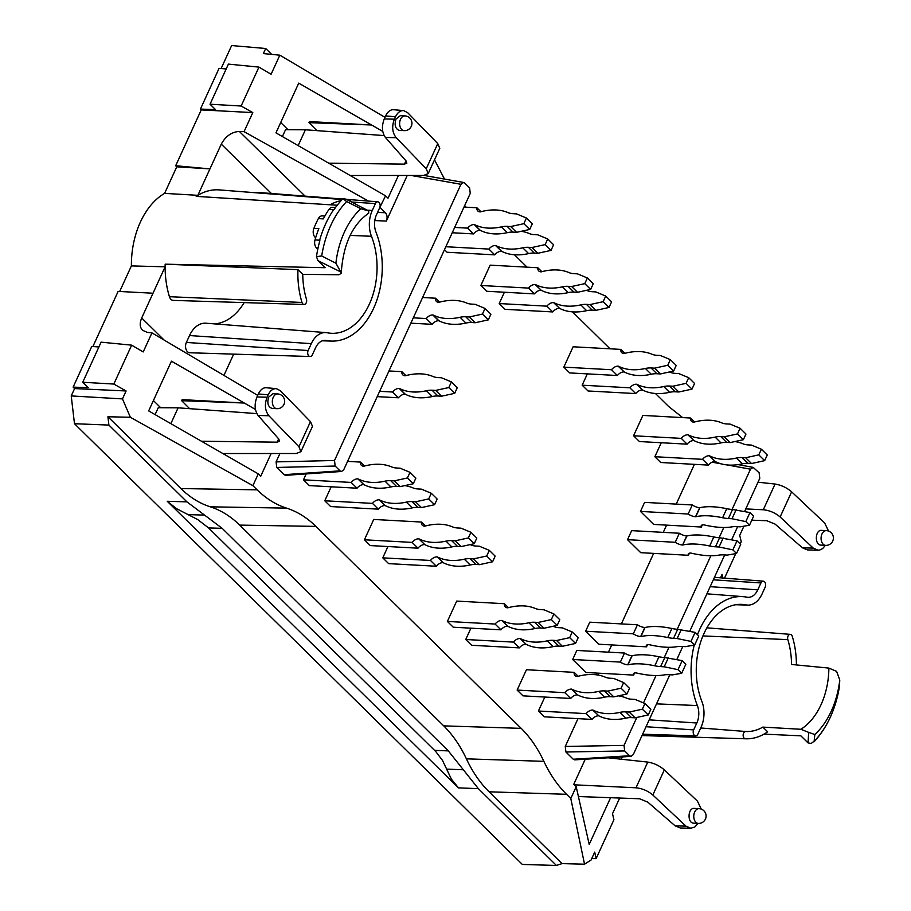 <?xml version="1.0" encoding="UTF-8"?>
<svg xmlns="http://www.w3.org/2000/svg" width="911" height="911" viewBox="0 0 911 911"><rect width="100%" height="100%" fill="white"/><g stroke="black" fill="none" stroke-linecap="round" stroke-linejoin="round"><path stroke-width="1.37" d="M256.856 413.617L178.1 407.821L158.263 407.707L155.098 414.596M282.399 136.559L285.553 129.669L305.401 129.783L384.146 135.58M700.707 727.98L745.767 731.499A63.485 42.396 93.1 0 0 762.849 727.103A46245.822 18006.473 -156.2 0 0 800.86 729.278L808.661 732.376L808.057 742.909L811.154 743.456L814.514 740.928A87.547 58.475 93.1 0 0 839.441 686.495L839.771 680.039L836.594 671.373L828.873 668.093A46231.53 16923.226 25.3 0 1 791.534 664.461A63.485 42.396 93.1 0 0 787.833 639.624L702.928 635.935M839.441 686.495L839.418 686.632C835.649 709.213 827.199 727.604 814.092 741.736L814.821 734.517A75.909 50.697 93.1 0 0 839.771 680.039M319.659 240.185L319.875 240.641A89.938 60.058 93.1 0 0 316.459 256.64L317.962 260.637L340.805 271.979L335.886 263.222L321.697 255.968A87.547 58.475 -86.9 0 1 346.624 201.536L343.014 198.644A89.938 60.058 93.1 0 0 334.212 209.348L333.642 209.655A89.95 60.069 93.1 0 0 319.659 240.185L315.001 239.935A6.707 4.487 93.1 0 0 316.538 247.986L317.78 249.215M316.459 256.651L321.697 255.968M464.724 183.065L469.609 187.871L470.247 193.428L343.8 469.62L341.591 471.477L340.042 470.85L335.168 466.045L334.519 460.488L460.966 184.295L463.608 182.462L464.724 183.065M346.624 201.536L360.836 208.744L368.739 210.988L346.1 199.167L343.003 198.632M324.874 216.032L322.198 215.884A6.707 4.487 93.1 0 0 318.338 218.617A89.95 60.069 93.1 0 0 313.862 228.388A6.707 4.487 93.1 0 0 315.104 237.281L315.639 237.805M808.661 732.376L814.821 734.517M302.759 274.359L297.965 269.645A70.773 47.258 -86.9 0 0 302.008 302.463A3.644 2.437 -86.9 0 0 304.069 304.468A3.644 2.437 -86.9 0 0 306.46 299.195A63.485 42.396 -86.9 0 1 302.759 274.359A46245.822 18006.473 23.8 0 1 338.949 274.746L341.215 273.334L340.805 271.979M368.739 210.988L368.648 213.242C352.238 224.721 343.105 244.752 341.215 273.334M331.627 341.09A71.012 47.429 93.1 0 1 326.366 340.486A16.25 10.852 93.1 0 0 325.159 340.338A16.25 10.852 93.1 0 0 315.559 347.831L312.405 354.709A3.895 2.596 -86.9 0 1 310.104 356.508A3.895 2.596 -86.9 0 1 307.929 354.447A3.895 2.596 -86.9 0 1 308.146 350.53L311.3 343.641A24.028 16.045 -86.9 0 1 326.001 332.606A24.028 16.045 -86.9 0 1 327.277 332.777A63.235 42.236 93.1 0 0 330.647 333.244A63.235 42.236 93.1 0 0 370.287 302.008A63.235 42.236 93.1 0 0 371.46 236.279A24.028 16.045 -86.9 0 1 372.269 210.475L375.423 203.597A3.895 2.596 -86.9 0 1 377.803 201.809A3.895 2.596 -86.9 0 1 379.671 207.788L376.528 214.666A16.25 10.852 93.1 0 0 375.981 232.111A71.012 47.429 93.1 0 1 375.059 304.969A71.012 47.429 93.1 0 1 331.627 341.09L322.357 340.805M350.177 175.504L423.581 175.47L428.193 173.625L426.257 168.74L437.77 143.608L407.661 112.657L403.573 110.573C400.248 110.482 397.56 112.543 395.488 116.767L385.638 115.925L384.26 118.931L394.383 119.182C391.662 126.47 392.265 132.642 396.194 137.698L385.41 137.436L406.09 160.996L406.841 163.194L404.45 164.117L328.746 163.194M395.488 116.767L394.383 119.182M317.962 260.637L325.147 267.709L165.153 264.179A662002.986 257760.401 -156.2 0 1 297.965 269.645M218.526 189.852A6.707 4.487 93.1 0 0 218.435 189.841A6.707 4.487 93.1 0 0 218.344 189.841A73.837 49.308 -86.9 0 0 197.846 195.33A73.837 49.308 -86.9 0 0 196.207 196.366L337.229 205.226M570.798 798.491L566.54 794.301L489.07 791.807L562.041 863.617L584.532 864.197L570.798 798.491L576.196 786.717L589.201 844.406L610.586 797.706M576.196 786.717L573.771 784.291L585.249 759.216M489.07 791.807C480.12 782.959 472.558 771.97 466.398 758.84C460.237 745.722 452.676 734.733 443.725 725.873L239.684 525.1L315.946 526.399C306.961 517.607 297.168 511.515 286.544 508.122C275.931 504.728 266.126 498.636 257.153 489.845L180.89 488.547L107.919 416.748L130.364 417.272L252.882 485.654L257.153 489.845M443.725 725.873L521.194 728.367C530.145 737.227 537.706 748.216 543.867 761.334C550.028 774.452 557.589 785.441 566.54 794.301M308.146 350.53L186.368 342.445L189.522 335.555A26.852 17.935 -86.9 0 1 205.954 323.211L326.001 332.606M808.057 742.909L800.86 735.837L763.976 734.129M762.849 727.103L767.643 731.818A70.773 47.258 93.1 0 1 745.938 738.798L642.004 735.564L745.392 738.775A70.773 47.258 93.1 0 0 745.938 738.798M591.74 858.595L596.113 858.64L613.923 819.729L612.499 813.717L619.674 798.036M796.408 664.939A70.773 47.258 93.1 0 0 792.285 636.356A3.644 2.437 93.1 0 0 790.292 634.352A3.644 2.437 93.1 0 0 787.833 639.624M744.606 511.458L759.774 478.332L759.125 472.763L753.135 467.366L750.493 469.199L732.057 509.465M302.008 302.463L169.423 296.701A6.707 4.487 93.1 0 0 173.227 300.391L304.069 304.468M622.338 756.927L621.279 759.227M743.923 526.182L739.721 535.372L741.224 541.692L740.188 543.947M735.758 553.615L724.53 578.143M694.228 645.102A71.012 47.429 -86.9 0 0 697.359 705.558A16.25 10.852 -86.9 0 1 696.813 723.004L693.658 729.893A3.895 2.596 93.1 0 0 693.442 733.81A3.895 2.596 93.1 0 0 695.617 735.872A3.895 2.596 93.1 0 0 697.917 734.072L701.071 727.194A24.028 16.045 93.1 0 0 701.869 701.39A63.235 42.236 -86.9 0 1 702.688 636.516A63.235 42.236 -86.9 0 1 741.372 604.357A63.235 42.236 -86.9 0 1 746.052 604.893A24.028 16.045 93.1 0 0 747.84 605.098A24.028 16.045 93.1 0 0 762.029 594.029L765.183 587.139A3.895 2.596 93.1 0 0 763.316 581.172A3.895 2.596 93.1 0 0 760.936 582.96L757.781 589.838A16.25 10.852 -86.9 0 1 747.84 597.309A16.25 10.852 -86.9 0 1 746.974 597.195A71.012 47.429 -86.9 0 0 743.194 596.659L706.89 593.824M382.745 131.4L371.586 124.989L309.455 121.596L308.966 122.655L371.586 124.989L298.728 83.14L275.965 132.869L385.569 195.831L379.83 207.412M368.477 201.08L244.068 131.651L252.791 112.588L201.24 109.901L200.42 109.092L215.531 109.616L210.042 104.218L241.13 106.018L252.791 112.588M201.24 109.901L175.675 165.734L209.94 168.899L221.271 144.154C225.655 136.149 231.69 131.913 239.365 131.457L244.068 131.651M380.183 207.617L385.376 212.73C387.243 215.007 387.562 217.786 386.355 221.066L407.217 175.481M385.41 137.436C381.891 132.391 381.504 126.219 384.26 118.931M385.638 115.925C387.71 111.7 390.295 109.627 393.393 109.707L403.573 110.573M745.767 508.907L763.293 509.761C769.59 510.411 775.204 512.813 780.123 516.97L791.636 491.826L824.694 523.039L828.554 531.067M780.123 516.97L813.227 548.092L802.443 547.818L775.079 524.098L766.834 520.728L751.791 520.181M825.4 545.359L822.622 548.593L819.809 549.993L818.032 550.198L813.227 548.092M825.605 545.37L820.97 545.12C814.411 545.108 815.049 529.644 821.574 530.361L826.402 530.623A7.379 4.931 93.1 0 0 821.084 537.729A7.379 4.931 93.1 0 0 825.605 545.37A7.379 7.379 0 0 0 832.722 541.066A7.379 7.379 0 0 0 826.402 530.623M92.899 346.533L118.134 291.406L153.025 293.228L141.695 317.985C139.497 323.154 139.759 327.243 142.48 330.237L147.366 332.401L151.943 332.868L143.221 351.931L131.651 345.155L101.098 342.16L82.742 382.256L113.829 384.055L126.094 390.967L74.6 388.576L73.131 387.129L88.23 387.653L82.742 382.256M189.625 408.675L181.676 400.692L182.154 399.633L244.285 403.026L255.444 409.438M181.676 400.692L244.285 403.026L171.439 361.177L148.664 410.907L258.28 473.868L260.728 476.237L271.125 453.519M612.215 757.553L612.386 758.259M521.194 728.367L315.946 526.399M596.113 858.64L594.712 852.104L591.08 860.03L584.532 864.197M208.562 527.924L197.767 519.6L176.552 508.68L167.248 501.289L458.472 787.867L451.355 779.11L442.53 760.457L435.743 751.518L208.562 527.924L222.159 528.323L186.937 501.87L167.248 501.289M330.135 204.781A70.773 47.258 -86.9 0 1 341.124 200.625M347.717 200.01A70.773 47.258 -86.9 0 1 348.89 200.044A3.644 2.437 -86.9 0 1 348.947 200.044A3.644 2.437 -86.9 0 1 350.758 201.582M214.495 323.883A60.411 40.346 93.1 0 0 244.159 302.6M608.149 757.804L647.767 762.086C653.916 763.088 659.439 765.673 664.335 769.875L652.834 795.007L685.937 826.129L690.743 828.236L680.312 827.985L675.153 825.856L647.789 802.135L639.545 798.765L578.405 796.533M720.499 577.825L722.07 574.385L722.844 578.007M682.669 417.602L668.583 406.431L655.442 393.495M610.028 348.799L572.472 311.847M527.059 267.162L514.464 254.773M466.125 207.196L464.621 205.715M652.834 795.007C647.915 790.862 642.301 788.459 635.992 787.799L647.767 762.086M180.89 488.547C189.875 497.338 199.668 503.43 210.293 506.823C220.906 510.217 230.711 516.309 239.684 525.1M300.903 451.662L312.484 426.348L310.469 421.645L298.956 446.789L300.903 451.662L296.291 453.507L222.876 453.541M73.131 387.129L91.76 346.442L98.889 346.977M690.743 828.236L694.786 827.017L698.111 823.396M701.265 809.105L697.405 801.076L664.335 769.875M694.284 808.399C687.759 807.681 687.122 823.157 693.67 823.157L698.304 823.407A7.379 4.931 -86.9 0 1 693.783 815.766A7.379 4.931 -86.9 0 1 699.113 808.661L694.284 808.399M169.423 296.701A73.837 49.308 -86.9 0 1 165.119 266.809L131.389 265.91L119.683 291.486M165.153 264.179A73.837 49.308 -86.9 0 0 165.119 266.809L153.025 293.228M757.998 482.204L775.056 484.048L763.293 509.761M298.956 446.789L268.893 415.735C264.976 410.679 264.372 404.507 267.082 397.219L268.187 394.805C270.26 390.58 272.958 388.519 276.272 388.621L280.36 390.694L310.469 421.645M267.082 397.219L256.97 396.968C254.215 404.256 254.59 410.428 258.109 415.473L278.789 439.034L279.54 441.243L277.149 442.165L201.456 441.231M221.111 68.564L231.645 45.55L265.705 48.499L263.37 53.578L279.836 55.184L384.989 117.337M210.042 104.218L228.399 64.112L258.94 67.107L271.114 74.235L279.836 55.184M334.519 460.488L276.09 461.888L276.739 467.445L335.168 466.045M276.864 408.686L272.036 408.424C268.028 406.91 266.912 403.129 268.688 397.094L273.027 393.689L277.673 393.939A7.379 4.931 93.1 0 0 273.232 397.344A7.379 4.931 93.1 0 0 272.788 404.735A7.379 4.931 93.1 0 0 276.864 408.686A7.379 7.379 0 0 0 284.642 401.717A7.379 7.379 0 0 0 277.673 393.939M335.487 207.537L332.424 207.378A6.707 4.487 93.1 0 0 328.985 209.405A89.95 60.069 93.1 0 0 323.325 218.891L318.338 218.617M723.801 527.492L719.121 537.729M710.865 555.744L677.203 629.273M668.947 647.3L664.267 657.526M656.011 675.552L643.485 702.916M636.835 717.447L624.035 745.392L624.684 750.949L629.569 755.754L631.107 756.381L633.316 754.524L669.847 674.755M694.421 464.348L676.213 504.102M666.59 525.135L663.276 532.354M653.654 553.387L621.359 623.91M611.736 644.931L608.423 652.162M598.8 673.195L597.946 675.04M577.984 718.642L565.264 746.451L624.035 745.392M624.684 750.949L565.902 751.996L573.258 759.239L629.569 755.754M676.816 659.518L682.783 646.491M689.752 631.266L724.689 554.947M731.67 539.711L737.625 526.683M176.757 166.804L209.94 168.899L197.846 195.33L164.606 193.371L176.757 166.804L175.675 165.734M434.593 750.357L448.326 750.892L478.366 788.653L458.472 787.867M200.42 109.092L219.05 68.405L226.19 68.94M574.294 784.815L635.992 787.799M745.767 731.499A3.644 2.437 93.1 0 0 743.148 735.018A3.644 2.437 93.1 0 0 745.392 738.775M791.636 491.826C786.74 487.636 781.205 485.051 775.056 484.048M437.77 143.608L439.785 148.311L428.193 173.625M313.862 228.388L318.85 228.661A89.95 60.069 93.1 0 0 315.001 239.935M113.829 384.055L131.651 345.155M385.569 195.831L388.018 198.199L398.426 175.481M280.702 122.518L287.99 129.681M316.914 130.637L308.966 122.655M256.97 396.968L258.348 393.962L268.187 394.805M276.272 388.621L266.103 387.744C262.994 387.665 260.409 389.737 258.348 393.962M631.107 756.381L574.795 759.865L573.258 759.239M276.09 461.888L279.928 453.519M340.042 470.85L284.084 474.688L276.739 467.445M802.443 547.818L807.601 549.948L818.032 550.198M131.389 265.91A73.552 49.126 -86.9 0 1 164.606 193.371M160.689 407.718L153.412 400.555M130.364 417.272L122.473 398.904L71.229 395.921L74.486 423.717L108.899 425.073L107.919 416.748M265.705 48.499L271.683 54.387M565.902 751.996L565.264 746.451M252.882 485.654L258.28 473.868M257.699 395.374L151.943 332.868M126.094 390.967L122.473 398.904M258.94 67.107L241.13 106.018M74.6 388.576L71.229 395.921M223.935 375.423L233.683 354.128M444.5 179.068L434.513 159.835M395.978 119.056C394.212 125.092 395.317 128.872 399.325 130.387L404.154 130.649A7.379 4.931 -86.9 0 1 400.088 126.697A7.379 4.931 -86.9 0 1 400.521 119.295A7.379 4.931 -86.9 0 1 404.962 115.902L400.328 115.651L395.978 119.056M697.484 634.716A71.012 47.429 -86.9 0 1 743.194 596.659M426.257 168.74L396.194 137.698M284.084 474.688L285.633 475.314L341.591 471.477M342.604 199.054L257.756 192.426A6.707 4.487 93.1 0 0 256.037 192.779M186.368 342.445A6.707 4.487 93.1 0 0 185.992 349.22A6.707 4.487 93.1 0 0 189.75 352.762L310.104 356.508M74.486 423.717L522.356 864.448L556.416 865.45L478.366 788.653M108.899 425.073L186.937 501.87M556.416 865.45L562.041 863.617M448.326 750.892L222.159 528.323M692.303 504.979A6.981 2.642 -155.4 0 0 699.659 507.7L695.526 516.742A6.981 2.642 24.6 0 1 688.158 514.02L692.303 504.979L644.601 502.382L640.467 511.424L653.677 524.429L701.379 527.025L702.335 524.93M306.187 473.902L303.477 479.824L309.353 485.609L357.044 488.205L351.168 482.431L303.477 479.824M425.426 525.989L421.429 522.049L373.726 519.452L364.411 539.79L370.287 545.575L417.99 548.183L412.114 542.398L364.411 539.79M508.395 607.637L504.387 603.697L456.696 601.089L447.381 621.439L453.257 627.212L500.948 629.82L495.083 624.046L447.381 621.439M578.143 676.281L574.146 672.341L526.444 669.733L517.129 690.071L523.005 695.856L570.707 698.464L564.831 692.679L517.129 690.071M694.581 421.975L690.572 418.035L642.881 415.427L633.566 435.765L639.442 441.55L687.133 444.158L681.257 438.373L633.566 435.765M624.821 353.331L620.824 349.391L573.121 346.784L563.818 367.133L569.682 372.918L617.385 375.514L611.509 369.741L563.818 367.133M541.863 271.694L537.854 267.754L490.164 265.147L480.849 285.485L486.725 291.269L534.415 293.877L528.539 288.092L480.849 285.485M624.513 653.039A6.981 2.642 -155.4 0 0 631.87 655.761L627.736 664.802A6.981 2.642 24.6 0 1 620.368 662.081L624.513 653.039L576.822 650.443L572.677 659.484L585.898 672.489L633.589 675.085L634.546 672.99M679.367 533.242A6.981 2.642 -155.4 0 0 686.723 535.964L682.59 545.006A6.981 2.642 24.6 0 1 675.222 542.284L679.367 533.242L631.665 530.635L627.531 539.676L640.74 552.681L688.443 555.289L689.399 553.193M637.449 624.787A6.981 2.642 -155.4 0 0 644.817 627.508L640.672 636.55A6.981 2.642 24.6 0 1 633.304 633.828L637.449 624.787L589.759 622.179L585.614 631.221L598.834 644.225L646.525 646.833L647.482 644.737M444.488 249.705L447.073 252.256L494.764 254.864L488.888 249.079L445.843 246.733M504.387 292.237L499.205 303.557L505.07 309.33L552.772 311.938L546.896 306.153L499.205 303.557M587.344 373.874L582.163 385.194L588.039 390.978L635.741 393.575L629.865 387.801L582.163 385.194M661.261 442.746L654.861 456.718L660.726 462.503L708.428 465.111L702.552 459.326L654.861 456.718M470.919 628.18L465.737 639.499L471.613 645.284L519.304 647.88L513.428 642.107L465.737 639.499M387.949 546.543L382.768 557.851L388.644 563.636L436.335 566.243L430.47 560.459L382.768 557.851M331.171 486.793L324.771 500.777L330.636 506.562L378.338 509.158L372.462 503.384L324.771 500.777M544.824 697.052L538.424 711.024L544.3 716.809L591.991 719.417L586.126 713.632L538.424 711.024M686.723 535.964L686.951 535.975A63.702 24.062 24.6 0 1 713.814 536.955A26.852 10.146 -155.4 0 0 719.61 537.752L737.022 540.827L740.689 544.436L736.543 553.478L727.285 555.084L723.687 554.89A26.852 10.146 24.6 0 0 718.938 555.118A63.702 24.062 24.6 0 1 691.028 553.102L690.811 553.091A6.981 2.642 24.6 0 0 688.283 553.945A6.981 2.642 24.6 0 0 688.443 555.289M682.59 545.006L686.951 535.975M586.126 713.632A6.981 4.475 134.5 0 1 592.754 710.056L592.97 710.068A63.702 40.858 -45.5 0 0 619.981 712.368A26.852 17.218 134.5 0 1 625.629 711.855L629.216 712.049L642.369 709.179L644.954 703.52L635.013 699.386L631.425 699.192A26.852 17.218 134.5 0 1 626.517 698.099A63.702 40.858 -45.5 0 0 618.432 695.867M644.954 703.52L650.83 709.305L648.245 714.953L635.092 717.822L629.216 712.049M625.629 711.855L631.505 717.629L635.092 717.822M631.505 717.629A26.852 17.218 -45.5 0 0 625.857 718.153L619.981 712.368M592.754 710.056L598.846 715.852A63.702 40.858 -45.5 0 0 625.857 718.153M598.618 715.841A6.981 4.475 -45.5 0 0 591.991 719.417M642.369 709.179L648.245 714.953M598.846 715.852L592.97 710.068M699.659 507.7L699.887 507.712A63.702 24.062 24.6 0 1 726.75 508.702A26.852 10.146 -155.4 0 0 732.546 509.5L749.958 512.563L753.625 516.184L749.491 525.226L740.222 526.831L736.623 526.638A26.852 10.146 24.6 0 0 731.875 526.865A63.702 24.062 24.6 0 1 703.964 524.85L703.747 524.838A6.981 2.642 24.6 0 0 701.219 525.693A6.981 2.642 24.6 0 0 701.379 527.025M688.158 514.02L640.467 511.424M749.491 525.226L745.813 521.604L732 518.735L736.134 509.693M732.546 509.5L728.401 518.541L732 518.735M728.401 518.541A26.852 10.146 24.6 0 1 722.605 517.744L726.75 508.702M695.526 516.742L695.742 516.753A63.702 24.062 24.6 0 1 722.605 517.744M749.958 512.563L745.813 521.604M695.742 516.753L699.887 507.712M388.974 370.959L401.876 371.665L405.885 375.605M392.561 392.015A6.981 4.475 134.5 0 1 399.189 388.439L405.065 394.212A6.981 4.475 -45.5 0 0 398.437 397.788L392.561 392.015L379.659 391.309M399.189 388.439L399.417 388.45A63.702 40.858 -45.5 0 0 426.428 390.751A26.852 17.218 134.5 0 1 432.076 390.227L435.663 390.42L448.816 387.551L451.4 381.903L441.459 377.769L437.872 377.575A26.852 17.218 134.5 0 1 432.964 376.482A63.702 40.858 -45.5 0 0 405.213 375.787L404.985 375.776A6.981 4.475 134.5 0 1 402.787 374.876A6.981 4.475 134.5 0 1 401.876 371.665M398.437 397.788L377.211 396.627M451.4 381.903L457.276 387.676L454.691 393.336L441.539 396.205L435.663 390.42M432.076 390.227L437.952 396.012L441.539 396.205M437.952 396.012A26.852 17.218 -45.5 0 0 432.304 396.524L426.428 390.751M405.065 394.212L405.293 394.224A63.702 40.858 -45.5 0 0 432.304 396.524M448.816 387.551L454.691 393.336M405.293 394.224L399.417 388.45M422.602 297.498L435.515 298.204L439.523 302.145M426.2 318.543A6.981 4.475 134.5 0 1 432.827 314.967L438.703 320.752A6.981 4.475 -45.5 0 0 432.076 324.327L426.2 318.543L413.287 317.837M432.827 314.967L433.055 314.978A63.702 40.858 -45.5 0 0 460.066 317.279A26.852 17.218 134.5 0 1 465.715 316.766L469.302 316.96L482.443 314.09L485.039 308.43L475.098 304.297L471.511 304.103A26.852 17.218 134.5 0 1 466.603 303.01A63.702 40.858 -45.5 0 0 438.84 302.327L438.624 302.304A6.981 4.475 134.5 0 1 436.415 301.404A6.981 4.475 134.5 0 1 435.515 298.204M432.076 324.327L410.85 323.166M485.039 308.43L490.904 314.215L488.319 319.863L475.178 322.745L469.302 316.96M465.715 316.766L471.579 322.54L475.178 322.745M471.579 322.54A26.852 17.218 -45.5 0 0 465.942 323.063L460.066 317.279M438.703 320.752L438.92 320.763A63.702 40.858 -45.5 0 0 465.942 323.063M482.443 314.09L488.319 319.863M438.92 320.763L433.055 314.978M464.006 207.082L476.909 207.776L480.917 211.716M467.594 228.126A6.981 4.475 134.5 0 1 474.221 224.55L480.097 230.324A6.981 4.475 -45.5 0 0 473.469 233.911L467.594 228.126L454.691 227.42M474.221 224.55L474.449 224.561A63.702 40.858 -45.5 0 0 501.46 226.862A26.852 17.218 134.5 0 1 507.108 226.349L510.695 226.543L523.848 223.673L526.433 218.014L516.491 213.88L512.904 213.686A26.852 17.218 134.5 0 1 507.996 212.593A63.702 40.858 -45.5 0 0 480.245 211.899L480.017 211.887A6.981 4.475 134.5 0 1 477.82 210.988A6.981 4.475 134.5 0 1 476.909 207.776M473.469 233.911L452.243 232.749M526.433 218.014L532.309 223.799L529.724 229.447L516.571 232.316L510.695 226.543M507.108 226.349L512.984 232.123L516.571 232.316M512.984 232.123A26.852 17.218 -45.5 0 0 507.336 232.647L501.46 226.862M480.097 230.324L480.325 230.346A63.702 40.858 -45.5 0 0 507.336 232.647M523.848 223.673L529.724 229.447M480.325 230.346L474.449 224.561M347.569 461.376L360.483 462.082L364.491 466.022M351.168 482.431A6.981 4.475 134.5 0 1 357.795 478.856L358.023 478.867A63.702 40.858 -45.5 0 0 385.034 481.167A26.852 17.218 134.5 0 1 390.682 480.644L394.269 480.849L407.411 477.968L410.007 472.319L400.066 468.186L396.479 467.992A26.852 17.218 134.5 0 1 391.571 466.899A63.702 40.858 -45.5 0 0 363.808 466.204L363.591 466.193A6.981 4.475 134.5 0 1 361.382 465.293A6.981 4.475 134.5 0 1 360.483 462.082M410.007 472.319L415.871 478.104L413.287 483.752L400.145 486.622L394.269 480.849M390.682 480.644L396.547 486.428L400.145 486.622M396.547 486.428A26.852 17.218 -45.5 0 0 390.91 486.941L385.034 481.167M357.795 478.856L363.888 484.641A63.702 40.858 -45.5 0 0 390.91 486.941M363.671 484.629A6.981 4.475 -45.5 0 0 357.044 488.205M407.411 477.968L413.287 483.752M363.888 484.641L358.023 478.867M372.462 503.384A6.981 4.475 134.5 0 1 379.09 499.809L379.306 499.82A63.702 40.858 -45.5 0 0 406.329 502.12A26.852 17.218 134.5 0 1 411.966 501.597L415.564 501.802L428.705 498.921L431.29 493.272L421.36 489.139L417.762 488.945A26.852 17.218 134.5 0 1 412.854 487.852A63.702 40.858 -45.5 0 0 404.769 485.609M431.29 493.272L437.166 499.057L434.581 504.705L421.429 507.575L415.564 501.802M411.966 501.597L417.842 507.381L421.429 507.575M417.842 507.381A26.852 17.218 -45.5 0 0 412.205 507.894L406.329 502.12M379.09 499.809L385.182 505.594A63.702 40.858 -45.5 0 0 412.205 507.894M384.966 505.582A6.981 4.475 -45.5 0 0 378.338 509.158M428.705 498.921L434.581 504.705M385.182 505.594L379.306 499.82M412.114 542.398A6.981 4.475 134.5 0 1 418.741 538.822L418.958 538.834A63.702 40.858 -45.5 0 0 445.98 541.134A26.852 17.218 134.5 0 1 451.617 540.622L455.204 540.815L468.356 537.934L470.941 532.286L461 528.152L457.413 527.959A26.852 17.218 134.5 0 1 452.505 526.865A63.702 40.858 -45.5 0 0 424.754 526.171L424.537 526.159A6.981 4.475 134.5 0 1 422.328 525.26A6.981 4.475 134.5 0 1 421.429 522.049M470.941 532.286L476.817 538.071L474.232 543.719L461.08 546.589L455.204 540.815M451.617 540.622L457.493 546.395L461.08 546.589M457.493 546.395A26.852 17.218 -45.5 0 0 451.845 546.907L445.98 541.134M418.741 538.822L424.833 544.619A63.702 40.858 -45.5 0 0 451.845 546.907M424.606 544.596A6.981 4.475 -45.5 0 0 417.99 548.183M468.356 537.934L474.232 543.719M424.833 544.619L418.958 538.834M430.47 560.459A6.981 4.475 134.5 0 1 437.098 556.883L437.314 556.894A63.702 40.858 -45.5 0 0 464.325 559.195A26.852 17.218 134.5 0 1 469.974 558.682L473.561 558.876L486.713 556.006L489.298 550.346L479.357 546.213L475.77 546.019A26.852 17.218 134.5 0 1 470.862 544.926A63.702 40.858 -45.5 0 0 470.11 544.619M489.298 550.346L495.174 556.131L492.589 561.78L479.437 564.661L473.561 558.876M469.974 558.682L475.849 564.456L479.437 564.661M475.849 564.456A26.852 17.218 -45.5 0 0 470.201 564.979L464.325 559.195M437.098 556.883L443.19 562.679A63.702 40.858 -45.5 0 0 470.201 564.979M442.962 562.668A6.981 4.475 -45.5 0 0 436.335 566.243M486.713 556.006L492.589 561.78M443.19 562.679L437.314 556.894M495.083 624.046A6.981 4.475 134.5 0 1 501.699 620.459L501.927 620.482A63.702 40.858 -45.5 0 0 528.938 622.771A26.852 17.218 134.5 0 1 534.586 622.259L538.173 622.452L551.326 619.582L553.911 613.934L543.969 609.801L540.382 609.607A26.852 17.218 134.5 0 1 535.474 608.514A63.702 40.858 -45.5 0 0 507.723 607.819L507.495 607.808A6.981 4.475 134.5 0 1 505.298 606.908A6.981 4.475 134.5 0 1 504.387 603.697M553.911 613.934L559.787 619.708L557.202 625.367L544.049 628.237L538.173 622.452M534.586 622.259L540.462 628.043L544.049 628.237M540.462 628.043A26.852 17.218 -45.5 0 0 534.814 628.556L528.938 622.771M501.699 620.459L507.803 626.256A63.702 40.858 -45.5 0 0 534.814 628.556M507.575 626.244A6.981 4.475 -45.5 0 0 500.948 629.82M551.326 619.582L557.202 625.367M507.803 626.256L501.927 620.482M513.428 642.107A6.981 4.475 134.5 0 1 520.056 638.531L520.283 638.543A63.702 40.858 -45.5 0 0 547.295 640.843A26.852 17.218 134.5 0 1 552.943 640.319L556.53 640.524L569.682 637.643L572.267 631.995L562.326 627.861L558.739 627.668A26.852 17.218 134.5 0 1 553.831 626.574A63.702 40.858 -45.5 0 0 553.079 626.267M572.267 631.995L578.143 637.78L575.558 643.428L562.406 646.298L556.53 640.524M552.943 640.319L558.819 646.104L562.406 646.298M558.819 646.104A26.852 17.218 -45.5 0 0 553.171 646.616L547.295 640.843M520.056 638.531L526.159 644.316A63.702 40.858 -45.5 0 0 553.171 646.616M525.932 644.305A6.981 4.475 -45.5 0 0 519.304 647.88M569.682 637.643L575.558 643.428M526.159 644.316L520.283 638.543M564.831 692.679A6.981 4.475 134.5 0 1 571.459 689.103L571.675 689.115A63.702 40.858 -45.5 0 0 598.698 691.415A26.852 17.218 134.5 0 1 604.335 690.902L607.922 691.096L621.074 688.226L623.659 682.567L613.718 678.433L610.131 678.24A26.852 17.218 134.5 0 1 605.223 677.146A63.702 40.858 -45.5 0 0 577.472 676.452L577.255 676.44A6.981 4.475 134.5 0 1 575.046 675.541A6.981 4.475 134.5 0 1 574.146 672.341M623.659 682.567L629.535 688.352L626.95 694L613.798 696.869L607.922 691.096M604.335 690.902L610.211 696.676L613.798 696.869M610.211 696.676A26.852 17.218 -45.5 0 0 604.562 697.2L598.698 691.415M571.459 689.103L577.551 694.899A63.702 40.858 -45.5 0 0 604.562 697.2M577.335 694.888A6.981 4.475 -45.5 0 0 570.707 698.464M621.074 688.226L626.95 694M577.551 694.899L571.675 689.115M702.552 459.326A6.981 4.475 134.5 0 1 709.179 455.751L709.396 455.762A63.702 40.858 -45.5 0 0 736.418 458.062A26.852 17.218 134.5 0 1 742.055 457.55L745.653 457.743L758.795 454.874L761.38 449.214L751.45 445.08L747.851 444.887A26.852 17.218 134.5 0 1 742.943 443.794A63.702 40.858 -45.5 0 0 734.858 441.562M761.38 449.214L767.256 454.999L764.671 460.647L751.518 463.528L745.653 457.743M742.055 457.55L747.931 463.323L751.518 463.528M747.931 463.323A26.852 17.218 -45.5 0 0 742.294 463.847L736.418 458.062M709.179 455.751L715.272 461.547A63.702 40.858 -45.5 0 0 742.294 463.847M715.055 461.535A6.981 4.475 -45.5 0 0 708.428 465.111M758.795 454.874L764.671 460.647M715.272 461.547L709.396 455.762M681.257 438.373A6.981 4.475 134.5 0 1 687.885 434.798L688.101 434.809A63.702 40.858 -45.5 0 0 715.124 437.109A26.852 17.218 134.5 0 1 720.772 436.597L724.359 436.79L737.5 433.921L740.096 428.261L730.155 424.127L726.557 423.934A26.852 17.218 134.5 0 1 721.66 422.841A63.702 40.858 -45.5 0 0 693.897 422.157L693.681 422.146A6.981 4.475 134.5 0 1 691.472 421.235A6.981 4.475 134.5 0 1 690.572 418.035M740.096 428.261L745.961 434.046L743.376 439.694L730.235 442.575L724.359 436.79M720.772 436.597L726.636 442.37L730.235 442.575M726.636 442.37A26.852 17.218 -45.5 0 0 721 442.894L715.124 437.109M687.885 434.798L693.977 440.594A63.702 40.858 -45.5 0 0 721 442.894M693.761 440.582A6.981 4.475 -45.5 0 0 687.133 444.158M737.5 433.921L743.376 439.694M693.977 440.594L688.101 434.809M629.865 387.801A6.981 4.475 134.5 0 1 636.493 384.226L636.709 384.237A63.702 40.858 -45.5 0 0 663.732 386.537A26.852 17.218 134.5 0 1 669.369 386.025L672.956 386.218L686.108 383.337L688.693 377.689L678.752 373.556L675.165 373.362A26.852 17.218 134.5 0 1 670.257 372.269A63.702 40.858 -45.5 0 0 669.505 371.961M688.693 377.689L694.569 383.474L691.984 389.122L678.832 391.992L672.956 386.218M669.369 386.025L675.245 391.798L678.832 391.992M675.245 391.798A26.852 17.218 -45.5 0 0 669.596 392.311L663.732 386.537M636.493 384.226L642.585 390.01A63.702 40.858 -45.5 0 0 669.596 392.311M642.369 389.999A6.981 4.475 -45.5 0 0 635.741 393.575M686.108 383.337L691.984 389.122M642.585 390.01L636.709 384.237M611.509 369.741A6.981 4.475 134.5 0 1 618.136 366.165L618.353 366.176A63.702 40.858 -45.5 0 0 645.375 368.477A26.852 17.218 134.5 0 1 651.012 367.953L654.61 368.158L667.752 365.277L670.337 359.629L660.395 355.495L656.808 355.301A26.852 17.218 134.5 0 1 651.9 354.208A63.702 40.858 -45.5 0 0 624.149 353.514L623.933 353.502A6.981 4.475 134.5 0 1 621.723 352.603A6.981 4.475 134.5 0 1 620.824 349.391M670.337 359.629L676.213 365.413L673.628 371.062L660.475 373.931L654.61 368.158M651.012 367.953L656.888 373.738L660.475 373.931M656.888 373.738A26.852 17.218 -45.5 0 0 651.24 374.25L645.375 368.477M618.136 366.165L624.229 371.95A63.702 40.858 -45.5 0 0 651.24 374.25M624.012 371.939A6.981 4.475 -45.5 0 0 617.385 375.514M667.752 365.277L673.628 371.062M624.229 371.95L618.353 366.176M546.896 306.153A6.981 4.475 134.5 0 1 553.524 302.577L553.74 302.589A63.702 40.858 -45.5 0 0 580.762 304.889A26.852 17.218 134.5 0 1 586.399 304.376L589.998 304.57L603.139 301.7L605.724 296.052L595.794 291.919L592.196 291.714A26.852 17.218 134.5 0 1 587.288 290.62A63.702 40.858 -45.5 0 0 586.536 290.313M605.724 296.052L611.6 301.826L609.015 307.474L595.862 310.355L589.998 304.57M586.399 304.376L592.275 310.161L595.862 310.355M592.275 310.161A26.852 17.218 -45.5 0 0 586.638 310.674L580.762 304.889M553.524 302.577L559.616 308.373A63.702 40.858 -45.5 0 0 586.638 310.674M559.4 308.362A6.981 4.475 -45.5 0 0 552.772 311.938M603.139 301.7L609.015 307.474M559.616 308.373L553.74 302.589M528.539 288.092A6.981 4.475 134.5 0 1 535.167 284.517L535.383 284.528A63.702 40.858 -45.5 0 0 562.406 286.828A26.852 17.218 134.5 0 1 568.043 286.316L571.641 286.51L584.782 283.64L587.367 277.98L577.437 273.847L573.839 273.653A26.852 17.218 134.5 0 1 568.931 272.56A63.702 40.858 -45.5 0 0 541.18 271.865L540.963 271.854A6.981 4.475 134.5 0 1 538.754 270.954A6.981 4.475 134.5 0 1 537.854 267.754M587.367 277.98L593.243 283.765L590.658 289.413L577.517 292.294L571.641 286.51M568.043 286.316L573.919 292.089L577.517 292.294M573.919 292.089A26.852 17.218 -45.5 0 0 568.282 292.613L562.406 286.828M535.167 284.517L541.259 290.313A63.702 40.858 -45.5 0 0 568.282 292.613M541.043 290.302A6.981 4.475 -45.5 0 0 534.415 293.877M584.782 283.64L590.658 289.413M541.259 290.313L535.383 284.528M488.888 249.079A6.981 4.475 134.5 0 1 495.516 245.503L495.743 245.514A63.702 40.858 -45.5 0 0 522.755 247.815A26.852 17.218 134.5 0 1 528.403 247.302L531.99 247.496L545.142 244.615L547.727 238.967L537.786 234.833L534.199 234.639A26.852 17.218 134.5 0 1 529.291 233.546A63.702 40.858 -45.5 0 0 521.194 231.314M547.727 238.967L553.603 244.752L551.007 250.4L537.866 253.269L531.99 247.496M528.403 247.302L534.279 253.076L537.866 253.269M534.279 253.076A26.852 17.218 -45.5 0 0 528.631 253.588L522.755 247.815M495.516 245.503L501.608 251.299A63.702 40.858 -45.5 0 0 528.631 253.588M501.392 251.277A6.981 4.475 -45.5 0 0 494.764 254.864M545.142 244.615L551.007 250.4M501.608 251.299L495.743 245.514M631.87 655.761L632.097 655.772A63.702 24.062 24.6 0 1 658.96 656.763A26.852 10.146 -155.4 0 0 664.757 657.56L682.168 660.623L685.835 664.244L681.701 673.286L672.432 674.892L668.845 674.698A26.852 10.146 24.6 0 0 664.085 674.926A63.702 24.062 24.6 0 1 636.185 672.91L635.958 672.899A6.981 2.642 24.6 0 0 633.43 673.753A6.981 2.642 24.6 0 0 633.589 675.085M620.368 662.081L572.677 659.484M681.701 673.286L678.023 669.665L664.21 666.795L668.344 657.753M664.757 657.56L660.612 666.601L664.21 666.795M660.612 666.601A26.852 10.146 24.6 0 1 654.815 665.804L658.96 656.763M627.736 664.802L627.952 664.825A63.702 24.062 24.6 0 1 654.815 665.804M682.168 660.623L678.023 669.665M627.952 664.825L632.097 655.772M644.817 627.508L645.034 627.52A63.702 24.062 24.6 0 1 671.897 628.499A26.852 10.146 -155.4 0 0 677.693 629.307L695.104 632.371L698.771 635.98L694.637 645.022L685.368 646.639L681.781 646.434A26.852 10.146 24.6 0 0 677.021 646.662A63.702 24.062 24.6 0 1 649.122 644.658L648.894 644.646A6.981 2.642 24.6 0 0 646.366 645.489A6.981 2.642 24.6 0 0 646.525 646.833M633.304 633.828L585.614 631.221M694.637 645.022L690.959 641.412L677.146 638.543L681.28 629.501M677.693 629.307L673.548 638.349L677.146 638.543M673.548 638.349A26.852 10.146 24.6 0 1 667.752 637.541L671.897 628.499M640.672 636.55L640.888 636.561A63.702 24.062 24.6 0 1 667.752 637.541M695.104 632.371L690.959 641.412M640.888 636.561L645.034 627.52M675.222 542.284L627.531 539.676M736.543 553.478L732.877 549.868L719.052 546.999L723.197 537.957M719.61 537.752L715.465 546.794L719.052 546.999M715.465 546.794A26.852 10.146 24.6 0 1 709.669 545.996L713.814 536.955M682.806 545.017A63.702 24.062 24.6 0 1 709.669 545.996M737.022 540.827L732.877 549.868M178.1 407.821L170.858 423.649M315.104 237.281L315.787 237.315M335.886 263.222A75.909 50.697 -86.9 0 1 360.836 208.744M466.398 758.84L543.867 761.334M326.366 340.486L323.952 340.407M311.3 343.641L189.522 335.555M800.86 729.278A64.351 42.976 93.1 0 0 828.873 668.093M298.148 145.612L305.401 129.783M646.047 726.727L693.658 729.893M696.813 723.004L649.201 719.849M239.365 131.457L305.094 196.127M377.564 212.4L385.376 212.73M372.269 210.475L367.144 210.145M351.589 202.014L375.423 203.597M187.905 514.613L204.542 515.102M218.344 189.841L342.16 199.52L218.435 189.841M350.143 235.391L371.46 236.279M164.151 340.076L141.695 317.985M210.293 506.823L286.544 508.122M675.153 825.856L685.937 826.129M258.109 415.473L268.893 415.735M328.985 209.405L333.642 209.655M750.493 469.199L727.194 464.94M721.182 463.847L712.083 462.184M446.527 769.112L463.346 769.772M271.421 193.496L221.271 144.154M736.657 604.597L746.052 604.893M278.652 438.874L277.149 442.165M760.936 582.96L713.313 579.795M757.781 589.838L710.159 586.684M316.538 247.986L318.03 248.065M404.45 164.117L405.953 160.837M411.248 175.481L460.966 184.295M386.355 221.066L374.797 220.576M697.359 705.558L656.512 703.861M695.617 735.872L642.619 734.22M790.292 634.352L706.89 627.838M698.304 823.407A7.379 7.379 0 0 0 705.421 819.103A7.379 7.379 0 0 0 699.113 808.661M753.135 467.366L738.115 464.621M763.316 581.172L714.44 577.346M377.803 201.809L346.465 199.361M463.608 182.462L424.15 175.459M747.84 605.098L735.826 604.722M404.154 130.649A7.379 7.379 0 0 0 411.931 123.68A7.379 7.379 0 0 0 404.962 115.902"/></g></svg>
